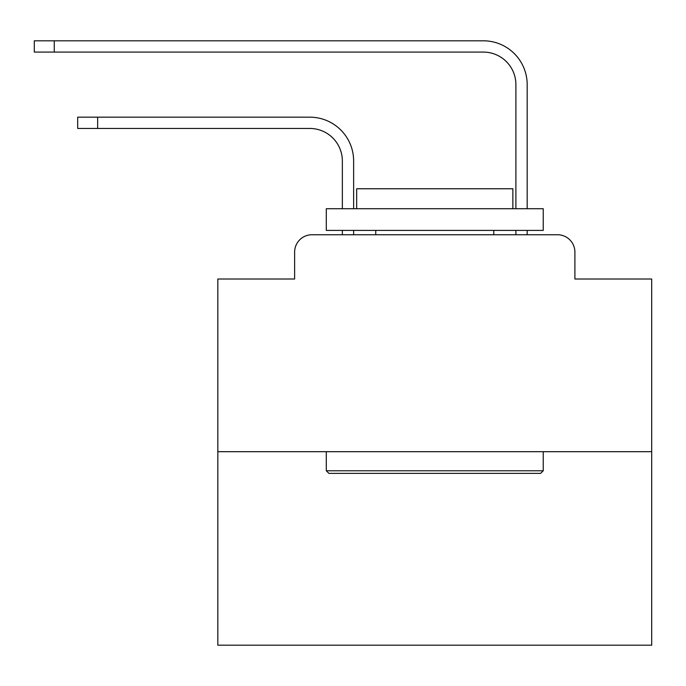 <?xml version="1.0" encoding="UTF-8"?>
<svg xmlns="http://www.w3.org/2000/svg" width="686" height="686" viewBox="0 0 686 686"><rect width="100%" height="100%" fill="white"/><g stroke="black" fill="none" stroke-linecap="round" stroke-linejoin="round"><path stroke-width="1.03" d="M294.62 252.105L294.62 279.005L294.62 252.105A17.356 17.356 0 0 1 311.976 234.749L342.348 234.749L342.348 230.41M651.7 451.688L217.831 451.688L217.831 645.192L651.7 645.192L651.7 279.005L574.902 279.005L574.902 252.105A17.356 17.356 0 0 0 557.547 234.749L311.976 234.749M217.831 451.688L217.831 279.005L294.62 279.005M353.633 234.749L353.633 230.41L353.633 234.749L353.633 230.41L353.633 234.749L353.633 230.41L353.633 234.749L353.633 230.41L353.633 234.749L353.633 230.41L353.633 234.749L353.633 230.41L353.633 234.749L353.633 230.41L353.633 234.749L353.633 230.41L353.633 234.749L353.633 230.41L353.633 234.749L353.633 230.41L353.633 234.749L353.633 230.41L353.633 234.749L353.633 230.41L353.633 234.749L353.633 230.41L353.633 234.749L353.633 230.41L353.633 234.749L353.633 230.41L353.633 234.749L367.079 234.749M502.452 234.749L515.898 234.749L515.898 230.41M527.182 234.749L527.182 230.41L527.182 234.749L527.182 230.41L527.182 234.749L527.182 230.41L527.182 234.749L527.182 230.41L527.182 234.749L527.182 230.41L527.182 234.749L527.182 230.41L527.182 234.749L527.182 230.41L527.182 234.749L527.182 230.41L527.182 234.749L527.182 230.41L527.182 234.749L527.182 230.41L527.182 234.749L527.182 230.41L527.182 234.749L527.182 230.41L527.182 234.749L527.182 230.41L527.182 234.749L527.182 230.41L527.182 234.749L527.182 230.41L527.182 234.749L557.547 234.749M574.902 279.005L574.902 252.105M353.633 160.987L353.633 208.716L353.633 160.987A43.818 43.818 0 0 0 309.806 117.169L97.644 117.169L97.644 128.454L77.689 128.454L77.689 117.169L97.644 117.169M97.644 128.454L309.806 128.454A32.542 32.542 0 0 1 342.348 160.987L342.348 208.716M527.182 84.627L527.182 208.716L527.182 84.627A43.818 43.818 0 0 0 483.356 40.808L54.254 40.808L54.254 52.085L34.3 52.085L34.3 40.808L54.254 40.808M54.254 52.085L483.356 52.085A32.542 32.542 0 0 1 515.898 84.627L515.898 208.716M309.806 128.454A32.542 32.542 0 0 1 342.348 160.987A32.542 32.542 0 0 0 309.806 128.454A32.542 32.542 0 0 1 342.348 160.987A32.542 32.542 0 0 0 309.806 128.454A32.542 32.542 0 0 1 342.348 160.987A32.542 32.542 0 0 0 309.806 128.454A32.542 32.542 0 0 1 342.348 160.987A32.542 32.542 0 0 0 309.806 128.454A32.542 32.542 0 0 1 342.348 160.987A32.542 32.542 0 0 0 309.806 128.454A32.542 32.542 0 0 1 342.348 160.987A32.542 32.542 0 0 0 309.806 128.454A32.542 32.542 0 0 1 342.348 160.987A32.542 32.542 0 0 0 309.806 128.454A32.542 32.542 0 0 1 342.348 160.987A32.542 32.542 0 0 0 309.806 128.454A32.542 32.542 0 0 1 342.348 160.987A32.542 32.542 0 0 0 309.806 128.454A32.542 32.542 0 0 1 342.348 160.987A32.542 32.542 0 0 0 309.806 128.454A32.542 32.542 0 0 1 342.348 160.987A32.542 32.542 0 0 0 309.806 128.454A32.542 32.542 0 0 1 342.348 160.987A32.542 32.542 0 0 0 309.806 128.454A32.542 32.542 0 0 1 342.348 160.987A32.542 32.542 0 0 0 309.806 128.454A32.542 32.542 0 0 1 342.348 160.987A32.542 32.542 0 0 0 309.806 128.454A32.542 32.542 0 0 1 342.348 160.987M483.356 52.085A32.542 32.542 0 0 1 515.898 84.627A32.542 32.542 0 0 0 483.356 52.085A32.542 32.542 0 0 1 515.898 84.627A32.542 32.542 0 0 0 483.356 52.085A32.542 32.542 0 0 1 515.898 84.627A32.542 32.542 0 0 0 483.356 52.085A32.542 32.542 0 0 1 515.898 84.627A32.542 32.542 0 0 0 483.356 52.085A32.542 32.542 0 0 1 515.898 84.627A32.542 32.542 0 0 0 483.356 52.085A32.542 32.542 0 0 1 515.898 84.627A32.542 32.542 0 0 0 483.356 52.085A32.542 32.542 0 0 1 515.898 84.627A32.542 32.542 0 0 0 483.356 52.085A32.542 32.542 0 0 1 515.898 84.627A32.542 32.542 0 0 0 483.356 52.085A32.542 32.542 0 0 1 515.898 84.627A32.542 32.542 0 0 0 483.356 52.085A32.542 32.542 0 0 1 515.898 84.627A32.542 32.542 0 0 0 483.356 52.085A32.542 32.542 0 0 1 515.898 84.627A32.542 32.542 0 0 0 483.356 52.085A32.542 32.542 0 0 1 515.898 84.627A32.542 32.542 0 0 0 483.356 52.085A32.542 32.542 0 0 1 515.898 84.627A32.542 32.542 0 0 0 483.356 52.085A32.542 32.542 0 0 1 515.898 84.627A32.542 32.542 0 0 0 483.356 52.085A32.542 32.542 0 0 1 515.898 84.627M540.628 473.374L328.903 473.374L326.296 470.776L543.235 470.776L540.628 473.374M326.296 208.716L543.235 208.716L543.235 230.41L326.296 230.41L326.296 208.716M512.862 208.716L512.862 188.761L356.669 188.761L356.669 208.716M326.296 451.688L326.296 470.776M543.235 451.688L543.235 470.776M375.757 230.41L375.757 234.749M493.774 230.41L493.774 234.749"/></g></svg>
